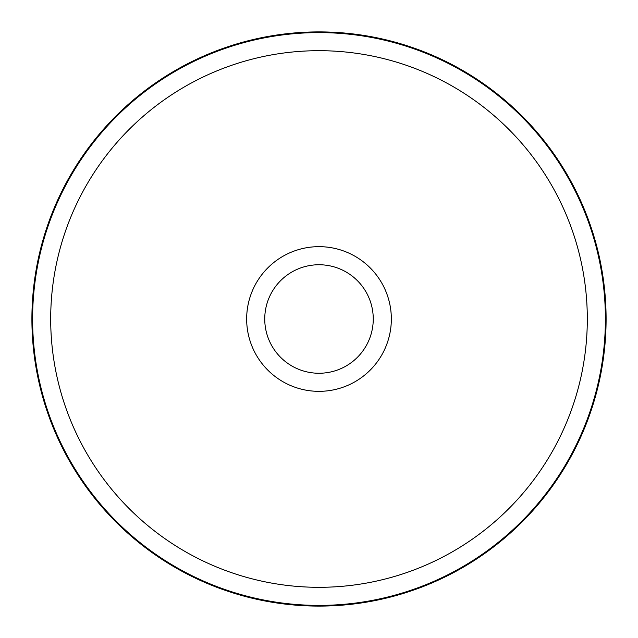 <?xml version="1.0" encoding="UTF-8"?>
<svg xmlns="http://www.w3.org/2000/svg" width="638" height="638" viewBox="0 0 638 638"><rect width="100%" height="100%" fill="white"/><g stroke="black" fill="none" stroke-linecap="round" stroke-linejoin="round"><path stroke-width="0.96" d="M31.9 319A287.1 287.1 0 0 1 319 31.9A287.1 287.1 0 0 1 606.1 319A287.1 287.1 0 0 1 319 606.1A287.1 287.1 0 0 1 31.9 319M32.602 319A286.398 286.398 0 0 0 319 605.398A286.398 286.398 0 0 0 605.398 319A286.398 286.398 0 0 0 319 32.602A286.398 286.398 0 0 0 32.602 319A286.398 286.398 0 0 1 319 32.602A286.398 286.398 0 0 1 605.398 319A286.398 286.398 0 0 1 319 605.398A286.398 286.398 0 0 1 32.602 319M50.689 319A268.311 268.311 0 0 1 319 50.689A268.311 268.311 0 0 1 587.311 319A268.311 268.311 0 0 1 319 587.311A268.311 268.311 0 0 1 50.689 319M391.341 319A72.341 72.341 0 0 0 319 246.659A72.341 72.341 0 0 0 246.659 319A72.341 72.341 0 0 0 319 391.341A72.341 72.341 0 0 0 391.341 319M264.746 319A54.254 54.254 0 0 0 319 373.254A54.254 54.254 0 0 0 373.254 319A54.254 54.254 0 0 0 319 264.746A54.254 54.254 0 0 0 264.746 319A54.254 54.254 0 0 1 319 264.746A54.254 54.254 0 0 1 373.254 319A54.254 54.254 0 0 1 319 373.254A54.254 54.254 0 0 1 264.746 319"/></g></svg>
